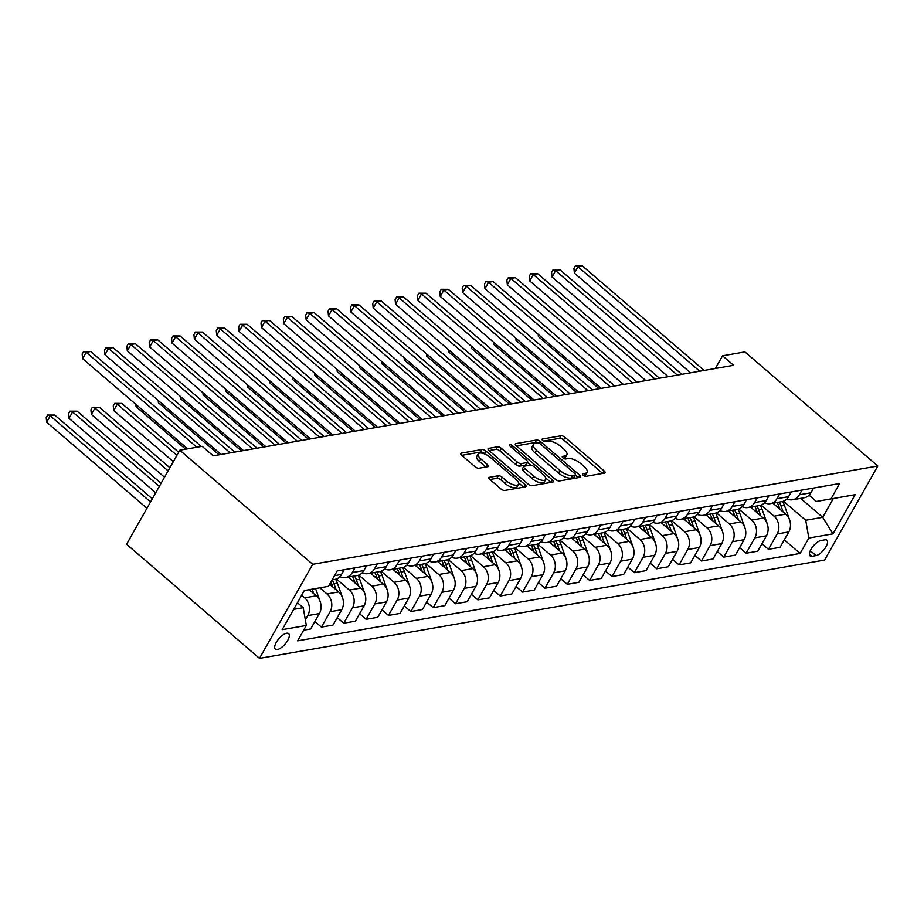 <?xml version="1.0" encoding="UTF-8"?>
<svg xmlns="http://www.w3.org/2000/svg" width="924" height="924" viewBox="0 0 924 924"><rect width="100%" height="100%" fill="white"/><g stroke="black" fill="none" stroke-linecap="round" stroke-linejoin="round"><path stroke-width="1.39" d="M583.171 475.248A2.195 0.878 29.5 0 0 585.92 476.334L604.573 473.088A3.13 1.259 29.5 0 0 605.116 472.765A3.13 1.259 29.5 0 0 604.146 470.917L565.014 437.329A3.13 1.259 29.5 0 0 561.076 435.77L542.434 439.016A2.195 0.878 29.5 0 0 542.042 439.235A2.195 0.878 29.5 0 0 542.723 440.529A2.195 0.878 29.5 0 0 545.472 441.626L547.886 441.198A10.014 4.031 29.5 0 1 560.464 446.2L563.721 448.995A10.014 4.031 29.5 0 1 566.828 454.908A10.014 4.031 29.5 0 1 565.061 455.948L562.658 456.364A2.195 0.878 29.5 0 0 562.266 456.595A2.195 0.878 29.5 0 0 562.947 457.888A2.195 0.878 29.5 0 0 565.696 458.985L568.11 458.558A10.014 4.031 29.5 0 1 580.688 463.559L583.945 466.354A10.014 4.031 29.5 0 1 587.052 472.268A10.014 4.031 29.5 0 1 585.285 473.307L582.871 473.723A2.195 0.878 29.5 0 0 582.49 473.954A2.195 0.878 29.5 0 0 583.171 475.248M277.396 649.514A10.21 4.112 130.6 0 0 286.544 642.238A10.21 4.112 130.6 0 0 288.646 633.633A10.21 4.112 130.6 0 0 286.602 633.24A10.21 4.112 130.6 0 0 277.466 640.517A10.21 4.112 130.6 0 0 275.352 649.122A10.21 4.112 130.6 0 0 277.396 649.514M489.454 477.292A3.13 1.259 29.5 0 0 488.9 477.616A3.13 1.259 29.5 0 0 489.87 479.464L500.854 488.888A3.13 1.259 29.5 0 0 504.781 490.448L525.49 486.844A3.13 1.259 29.5 0 0 526.045 486.521A3.13 1.259 29.5 0 0 525.075 484.673L485.932 451.085A3.13 1.259 29.5 0 0 482.005 449.526L461.295 453.13A3.13 1.259 29.5 0 0 460.741 453.453A3.13 1.259 29.5 0 0 461.711 455.301L474.971 466.678A3.13 1.259 29.5 0 0 478.909 468.237L487.768 466.701A3.13 1.259 29.5 0 0 488.322 466.377A3.13 1.259 29.5 0 0 487.352 464.529L480.769 458.882A8.374 3.361 29.5 0 1 478.182 453.938A8.374 3.361 29.5 0 1 490.159 457.253L515.927 479.36A8.374 3.361 29.5 0 1 518.526 484.303A8.374 3.361 29.5 0 1 506.537 481L502.24 477.315A3.13 1.259 29.5 0 0 498.313 475.756L489.454 477.292L488.9 478.262M877.8 466.008L744.883 351.917L722.533 355.809L733.61 365.315L213.225 455.832L202.148 446.327L179.799 450.219L312.705 564.298L877.8 466.008L824.589 560.059L259.494 658.362L312.705 564.298M555.439 479.394A3.13 1.259 29.5 0 0 559.366 480.954L580.087 477.35A3.13 1.259 29.5 0 0 580.63 477.027A3.13 1.259 29.5 0 0 579.66 475.179L540.528 441.591A3.13 1.259 29.5 0 0 536.59 440.02L515.881 443.624A3.13 1.259 29.5 0 0 515.326 443.959A3.13 1.259 29.5 0 0 516.297 445.795L555.439 479.394M511.607 447.482L512.577 445.772L552.367 479.926A3.13 1.259 29.5 0 1 553.337 481.774A3.13 1.259 29.5 0 1 552.783 482.097L532.074 485.701A3.13 1.259 29.5 0 1 528.147 484.141L489.004 450.554L496.015 449.376L497.447 446.835L488.588 448.371A3.13 1.259 29.5 0 0 488.034 448.706A3.13 1.259 29.5 0 0 489.004 450.554M496.015 449.376A3.13 1.259 29.5 0 1 499.942 450.935L501.386 448.394A3.13 1.259 29.5 0 0 497.447 446.835M501.386 448.394L517.255 462.023A3.13 1.259 29.5 0 0 521.182 463.582L527.061 462.554A3.13 1.259 29.5 0 0 527.616 462.231A3.13 1.259 29.5 0 0 526.645 460.383L510.117 446.2A2.195 0.878 29.5 0 1 509.436 444.906A2.195 0.878 29.5 0 1 512.577 445.772M824.901 539.835L820.974 540.517A9.887 3.985 130.6 0 0 812.115 547.562A9.887 3.985 130.6 0 0 810.071 555.902A9.887 3.985 130.6 0 0 812.057 556.283L815.984 555.59A9.887 3.985 130.6 0 0 824.843 548.544A9.887 3.985 130.6 0 0 826.888 540.205A9.887 3.985 130.6 0 0 824.901 539.835M800.634 498.371L822.707 517.313L833.344 498.51L816.354 501.466L830.976 498.902L839.673 483.518L337.168 570.928L328.47 586.313L304.319 590.54M830.976 498.902L855.116 494.698L832.963 533.853L808.823 538.045L805.716 520.27L783.494 501.201M784.303 539.847L800.126 553.43L808.823 538.045M800.126 553.43L297.62 640.84L306.329 625.456L282.178 629.66L304.331 590.517L328.47 586.313M179.799 450.219L126.576 544.271L259.494 658.362M722.533 355.809L715.349 368.491M805.716 520.27L822.707 517.313L832.963 533.853M293.67 609.343L303.211 607.68L297.424 602.714M305.347 619.854L307.75 615.603A12.763 10.487 -99.9 0 0 304.643 597.828L301.64 595.264M303.649 630.18L310.672 628.967L319.369 613.582A12.763 10.487 -99.9 0 0 316.262 595.807L309.136 589.697M314.888 621.506L321.402 627.096L330.099 611.723A12.763 10.487 -99.9 0 0 326.992 593.947L319.866 587.826M321.402 627.096L333.021 625.074L341.73 609.701A12.763 10.487 -99.9 0 0 338.623 591.926L329.649 584.222M337.248 617.625L343.751 623.203L352.46 607.83A12.763 10.487 -99.9 0 0 349.353 590.055L336.428 578.967M343.751 623.203L355.382 621.182L364.079 605.809A12.763 10.487 -99.9 0 0 360.972 588.034L348.209 577.073M359.598 613.732L366.112 619.323L374.809 603.938A12.763 10.487 -99.9 0 0 371.702 586.163L358.778 575.086M366.112 619.323L377.731 617.301L386.428 601.917A12.763 10.487 -99.9 0 0 383.321 584.141L370.559 573.192M381.947 609.84L388.461 615.43L397.158 600.057A12.763 10.487 -99.9 0 0 394.051 582.282L381.138 571.194M388.461 615.43L400.08 613.409L408.789 598.036A12.763 10.487 -99.9 0 0 405.682 580.26L392.908 569.299M404.308 605.959L410.81 611.538L419.519 596.165A12.763 10.487 -99.9 0 0 416.412 578.389L403.488 567.301M410.81 611.538L422.441 609.517L431.138 594.144A12.763 10.487 -99.9 0 0 428.031 576.368L415.269 565.407M426.657 602.067L433.171 607.657L441.868 592.272A12.763 10.487 -99.9 0 0 438.761 574.497L425.849 563.421M433.171 607.657L444.791 605.636L453.488 590.251A12.763 10.487 -99.9 0 0 450.381 572.476L437.618 561.526M449.006 598.174L455.52 603.765L464.218 588.392A12.763 10.487 -99.9 0 0 461.111 570.616L448.198 559.528M455.52 603.765L467.14 601.743L475.848 586.37A12.763 10.487 -99.9 0 0 472.742 568.595L459.967 557.634M471.367 594.294L477.87 599.872L486.578 584.499A12.763 10.487 -99.9 0 0 483.471 566.724L470.547 555.636M477.87 599.872L489.501 597.851L498.198 582.478A12.763 10.487 -99.9 0 0 495.091 564.703L482.328 553.753M493.716 590.401L500.231 595.992L508.928 580.607A12.763 10.487 -99.9 0 0 505.821 562.832L492.908 551.755M500.231 595.992L511.85 593.97L520.547 578.586A12.763 10.487 -99.9 0 0 517.44 560.81L504.677 549.861M516.066 586.509L522.58 592.099L531.277 576.726A12.763 10.487 -99.9 0 0 528.17 558.951L515.257 547.863M522.58 592.099L534.199 590.078L542.908 574.705A12.763 10.487 -99.9 0 0 539.801 556.929L527.038 545.968M538.426 582.628L544.929 588.207L553.638 572.834A12.763 10.487 -99.9 0 0 550.531 555.058L537.606 543.97M544.929 588.207L556.56 586.186L565.257 570.813A12.763 10.487 -99.9 0 0 562.15 553.037L549.387 542.088M560.776 578.736L567.29 584.326L575.987 568.941A12.763 10.487 -99.9 0 0 572.88 551.166L559.967 540.09M567.29 584.326L578.909 582.305L587.618 566.92A12.763 10.487 -99.9 0 0 584.499 549.145L571.737 538.195M583.125 574.843L589.639 580.434L598.336 565.061A12.763 10.487 -99.9 0 0 595.229 547.285L582.316 536.197M589.639 580.434L601.27 578.412L609.967 563.039A12.763 10.487 -99.9 0 0 606.86 545.264L594.097 534.303M605.486 570.963L611.988 576.553L620.697 561.168A12.763 10.487 -99.9 0 0 617.59 543.393L604.666 532.305M611.988 576.553L623.619 574.52L632.316 559.147A12.763 10.487 -99.9 0 0 629.209 541.372L616.447 530.422M627.835 567.07L634.349 572.661L643.046 557.276A12.763 10.487 -99.9 0 0 639.939 539.512L627.026 528.424M634.349 572.661L645.968 570.639L654.677 555.255A12.763 10.487 -99.9 0 0 651.559 537.479L638.796 526.53M650.184 563.178L656.698 568.768L665.407 553.395A12.763 10.487 -99.9 0 0 662.289 535.62L649.376 524.532M656.698 568.768L668.329 566.747L677.026 551.374A12.763 10.487 -99.9 0 0 673.919 533.598L661.157 522.638M672.545 559.297L679.059 564.887L687.756 549.503A12.763 10.487 -99.9 0 0 684.649 531.727L671.725 520.639M679.059 564.887L690.678 562.855L699.376 547.482A12.763 10.487 -99.9 0 0 696.269 529.706L683.506 518.757M694.894 555.405L701.408 560.995L710.106 545.61A12.763 10.487 -99.9 0 0 706.999 527.847L694.086 516.759M701.408 560.995L713.028 558.974L721.736 543.589A12.763 10.487 -99.9 0 0 718.618 525.814L705.855 514.864M717.243 551.513L723.758 557.103L732.466 541.73A12.763 10.487 -99.9 0 0 729.348 523.954L716.435 512.866M723.758 557.103L735.389 555.081L744.086 539.708A12.763 10.487 -99.9 0 0 740.979 521.933L728.216 510.972M739.604 547.632L746.118 553.222L754.816 537.837A12.763 10.487 -99.9 0 0 751.709 520.062L738.784 508.974M746.118 553.222L757.738 551.189L766.435 535.816A12.763 10.487 -99.9 0 0 763.328 518.041L750.565 507.091M761.954 543.739L768.468 549.33L777.165 533.945A12.763 10.487 -99.9 0 0 774.058 516.181L761.145 505.093M768.468 549.33L780.087 547.308L788.796 531.924A12.763 10.487 -99.9 0 0 785.677 514.148L772.914 503.199M809.089 495.218L816.354 501.466M786.959 498.879A12.763 10.487 -99.9 0 0 792.642 499.769L804.261 497.747A12.763 10.487 -99.9 0 0 810.937 492.781L813.617 488.057M792.642 499.769A12.763 10.487 -99.9 0 0 799.318 494.802L801.986 490.078M764.61 502.76A12.763 10.487 -99.9 0 0 770.293 503.661L781.912 501.628A12.763 10.487 -99.9 0 0 788.588 496.673L791.256 491.938M770.293 503.661A12.763 10.487 -99.9 0 0 776.957 498.694L779.637 493.97M742.249 506.652A12.763 10.487 -99.9 0 0 747.932 507.542L759.563 505.52A12.763 10.487 -99.9 0 0 766.239 500.554L768.907 495.83M747.932 507.542A12.763 10.487 -99.9 0 0 754.608 502.575L757.287 497.851M719.9 510.545A12.763 10.487 -99.9 0 0 725.583 511.434L737.202 509.413A12.763 10.487 -99.9 0 0 743.878 504.446L746.557 499.722M725.583 511.434A12.763 10.487 -99.9 0 0 732.258 506.468L734.926 501.744M697.551 514.425A12.763 10.487 -99.9 0 0 703.233 515.326L714.853 513.294A12.763 10.487 -99.9 0 0 721.529 508.339L724.197 503.603M703.233 515.326A12.763 10.487 -99.9 0 0 709.898 510.36L712.577 505.636M675.19 518.318A12.763 10.487 -99.9 0 0 680.873 519.207L692.503 517.186A12.763 10.487 -99.9 0 0 699.168 512.219L701.847 507.495M680.873 519.207A12.763 10.487 -99.9 0 0 687.548 514.241L690.228 509.517M652.841 522.21A12.763 10.487 -99.9 0 0 658.523 523.1L670.143 521.078A12.763 10.487 -99.9 0 0 676.818 516.112L679.498 511.388M658.523 523.1A12.763 10.487 -99.9 0 0 665.199 518.133L667.867 513.409M630.491 526.091A12.763 10.487 -99.9 0 0 636.174 526.98L647.793 524.959A12.763 10.487 -99.9 0 0 654.469 520.004L657.137 515.269M636.174 526.98A12.763 10.487 -99.9 0 0 642.838 522.025L645.518 517.29M608.131 529.983A12.763 10.487 -99.9 0 0 613.813 530.873L625.444 528.851A12.763 10.487 -99.9 0 0 632.108 523.885L634.788 519.161M613.813 530.873A12.763 10.487 -99.9 0 0 620.489 525.906L623.169 521.182M585.781 533.876A12.763 10.487 -99.9 0 0 591.464 534.765L603.083 532.744A12.763 10.487 -99.9 0 0 609.759 527.777L612.439 523.053M591.464 534.765A12.763 10.487 -99.9 0 0 598.14 529.798L600.808 525.075M563.421 537.756A12.763 10.487 -99.9 0 0 569.103 538.646L580.734 536.625A12.763 10.487 -99.9 0 0 587.41 531.67L590.078 526.934M569.103 538.646A12.763 10.487 -99.9 0 0 575.779 533.691L578.459 528.955M541.071 541.649A12.763 10.487 -99.9 0 0 546.754 542.538L558.385 540.517A12.763 10.487 -99.9 0 0 565.049 535.55L567.729 530.826M546.754 542.538A12.763 10.487 -99.9 0 0 553.43 537.572L556.109 532.848M518.722 545.541A12.763 10.487 -99.9 0 0 524.405 546.431L536.024 544.409A12.763 10.487 -99.9 0 0 542.7 539.443L545.379 534.719M524.405 546.431A12.763 10.487 -99.9 0 0 531.081 541.464L533.749 536.74M496.361 549.422A12.763 10.487 -99.9 0 0 502.044 550.311L513.675 548.29A12.763 10.487 -99.9 0 0 520.351 543.335L523.019 538.6M502.044 550.311A12.763 10.487 -99.9 0 0 508.72 545.356L511.399 540.621M474.012 553.314A12.763 10.487 -99.9 0 0 479.695 554.204L491.314 552.182A12.763 10.487 -99.9 0 0 497.99 547.216L500.669 542.492M479.695 554.204A12.763 10.487 -99.9 0 0 486.371 549.237L489.039 544.513M451.663 557.207A12.763 10.487 -99.9 0 0 457.345 558.096L468.965 556.075A12.763 10.487 -99.9 0 0 475.641 551.108L478.32 546.384M457.345 558.096A12.763 10.487 -99.9 0 0 464.021 553.13L466.689 548.406M429.302 561.087A12.763 10.487 -99.9 0 0 434.985 561.977L446.615 559.956A12.763 10.487 -99.9 0 0 453.291 555.001L455.959 550.265M434.985 561.977A12.763 10.487 -99.9 0 0 441.66 557.022L444.34 552.286M406.953 564.98A12.763 10.487 -99.9 0 0 412.635 565.869L424.255 563.848A12.763 10.487 -99.9 0 0 430.931 558.881L433.61 554.157M412.635 565.869A12.763 10.487 -99.9 0 0 419.311 560.903L421.979 556.179M384.603 568.861A12.763 10.487 -99.9 0 0 390.286 569.762L401.905 567.74A12.763 10.487 -99.9 0 0 408.581 562.774L411.249 558.05M390.286 569.762A12.763 10.487 -99.9 0 0 396.962 564.795L399.63 560.071M362.243 572.753A12.763 10.487 -99.9 0 0 367.925 573.642L379.556 571.621A12.763 10.487 -99.9 0 0 386.232 566.666L388.9 561.931M367.925 573.642A12.763 10.487 -99.9 0 0 374.601 568.687L377.281 563.952M339.893 576.645A12.763 10.487 -99.9 0 0 345.576 577.535L357.195 575.513A12.763 10.487 -99.9 0 0 363.871 570.547L366.551 565.823M345.576 577.535A12.763 10.487 -99.9 0 0 352.252 572.568L354.92 567.844M332.109 579.879L334.846 579.406A12.763 10.487 -99.9 0 0 341.522 574.439L344.19 569.715M303.211 607.68L306.329 625.456M833.344 498.51L855.116 494.698M584.003 475.814A10.014 4.031 29.5 0 0 585.608 474.809L587.052 472.268M563.779 458.466A10.014 4.031 29.5 0 0 565.384 457.449L566.828 454.908M602.667 473.423L563.571 439.87A3.13 1.259 29.5 0 0 559.644 438.311L543.555 441.106M537.352 443.035A3.13 1.259 29.5 0 0 535.158 442.573L516.343 445.842M578.181 477.685L575.294 475.202M575.109 475.075A2.195 0.878 29.5 0 0 575.49 474.844A2.195 0.878 29.5 0 0 574.809 473.55L540.459 444.063A2.195 0.878 29.5 0 0 537.71 442.977L535.158 443.416A10.014 4.031 29.5 0 0 533.402 444.456A10.014 4.031 29.5 0 0 536.509 450.369L559.99 470.524A10.014 4.031 29.5 0 0 572.568 475.514L575.109 475.075L573.665 477.616A2.195 0.878 29.5 0 0 574.058 477.385L575.49 474.844M533.402 444.456L531.958 446.997A10.014 4.031 29.5 0 0 535.065 452.91L536.509 450.369M573.665 477.616L571.124 478.054A10.014 4.031 29.5 0 1 558.546 473.065L535.065 452.91M499.942 450.935L515.811 464.564A3.13 1.259 29.5 0 0 519.75 466.123L525.629 465.095A3.13 1.259 29.5 0 0 526.172 464.772L527.616 462.231M527.535 462.381L530.769 465.165M545.795 478.066L550.889 482.432M533.726 476.16A8.374 3.361 29.5 0 0 545.714 479.464A8.374 3.361 29.5 0 0 543.116 474.52L534.037 466.736A3.13 1.259 29.5 0 0 530.11 465.176L524.231 466.193A3.13 1.259 29.5 0 0 523.677 466.516A3.13 1.259 29.5 0 0 524.647 468.364L533.726 476.16L532.282 478.701A8.374 3.361 29.5 0 0 544.271 482.005L545.714 479.464M523.677 466.516L522.245 469.057A3.13 1.259 29.5 0 0 523.203 470.905L524.647 468.364M532.282 478.701L523.203 470.905M518.526 484.303L517.082 486.844A8.374 3.361 29.5 0 1 505.105 483.541L500.808 479.856A3.13 1.259 29.5 0 0 496.881 478.297L489.916 479.51M478.182 453.938L476.738 456.479A8.374 3.361 29.5 0 0 479.337 461.423L480.769 458.882M485.862 467.036L479.337 461.423M485.077 454.123L484.499 453.626A3.13 1.259 29.5 0 0 480.561 452.067L461.757 455.336M523.585 487.179L518.618 482.906M789.974 521.182A8.455 6.953 -99.9 0 0 789.627 519.969L784.43 505.393A24.405 20.062 -99.9 0 0 782.686 501.466M774.52 504.573A24.405 20.062 -99.9 0 0 773.758 503.049M783.171 512L781.034 505.982A24.405 20.062 -99.9 0 0 779.302 502.09M539.235 335.239L538.426 336.659L599.087 388.715M777.165 502.46A24.405 20.062 80.1 0 1 778.886 506.352L779.891 509.182M538.426 336.659L538.195 334.349M699.687 371.217L577.985 266.759L582.455 265.973L704.157 370.443M690.54 372.811L574.382 273.111L577.985 266.759L575.363 265.95L582.455 265.973M574.382 273.111L573.931 268.503L575.363 265.95M767.613 525.075A8.455 6.953 -99.9 0 0 767.266 523.862L762.069 509.286A24.405 20.062 -99.9 0 0 760.337 505.347M752.159 508.454A24.405 20.062 -99.9 0 0 751.408 506.941M760.822 515.892L758.673 509.875A24.405 20.062 -99.9 0 0 756.952 505.971M516.886 339.12L516.077 340.552L576.726 392.608M754.804 506.352A24.405 20.062 80.1 0 1 756.525 510.244L757.541 513.074M516.077 340.552L515.846 338.242M745.264 528.967A8.455 6.953 -99.9 0 0 744.917 527.754L739.72 513.167A24.405 20.062 -99.9 0 0 737.976 509.239M729.81 512.346A24.405 20.062 -99.9 0 0 729.059 510.833M738.472 519.773L736.324 513.756A24.405 20.062 -99.9 0 0 734.603 509.863M494.525 343.012L493.728 344.433L554.377 396.488M732.455 510.233A24.405 20.062 80.1 0 1 734.176 514.137L735.181 516.955M493.728 344.433L493.497 342.123M722.914 532.848A8.455 6.953 -99.9 0 0 722.568 531.635L717.37 517.059A24.405 20.062 -99.9 0 0 715.626 513.132M707.461 516.239A24.405 20.062 -99.9 0 0 706.698 514.714M716.112 523.665L713.975 517.648A24.405 20.062 -99.9 0 0 712.242 513.756M472.176 346.904L471.367 348.325L532.028 400.381M710.094 514.125A24.405 20.062 80.1 0 1 711.827 518.018L712.831 520.847M471.367 348.325L471.136 346.015M677.338 375.109L555.624 270.64L560.094 269.866L681.808 374.324M668.191 376.692L552.032 276.992L555.624 270.64L553.014 269.843L560.094 269.866M552.032 276.992L551.57 272.384L553.014 269.843M654.977 378.99L533.275 274.532L537.745 273.758L659.447 378.216M645.83 380.584L529.683 280.884L533.275 274.532L530.653 273.735L537.745 273.758M529.683 280.884L529.221 276.276L530.653 273.735M632.628 382.882L510.926 278.424L515.396 277.639L637.098 382.097M623.481 384.476L507.322 284.777L510.926 278.424L508.304 277.616L515.396 277.639M507.322 284.777L506.872 280.157L508.304 277.616M700.554 536.74A8.455 6.953 -99.9 0 0 700.207 535.527L695.01 520.94A24.405 20.062 -99.9 0 0 693.277 517.013M685.1 520.12A24.405 20.062 -99.9 0 0 684.349 518.607M693.762 527.558L691.614 521.54A24.405 20.062 -99.9 0 0 689.893 517.636M449.826 350.785L449.018 352.217L509.667 404.273M687.745 518.018A24.405 20.062 80.1 0 1 689.466 521.91L690.482 524.74M449.018 352.217L448.787 349.907M610.279 386.763L488.565 282.305L493.035 281.531L614.749 385.989M601.131 388.357L484.973 288.658L488.565 282.305L485.955 281.508L493.035 281.531M484.973 288.658L484.511 284.049L485.955 281.508M678.204 540.632A8.455 6.953 -99.9 0 0 677.858 539.42L672.66 524.832A24.405 20.062 -99.9 0 0 670.916 520.905M662.751 524.012A24.405 20.062 -99.9 0 0 662 522.499M671.413 531.439L669.265 525.421A24.405 20.062 -99.9 0 0 667.544 521.529M427.466 354.677L426.669 356.098L487.318 408.154M665.396 521.898A24.405 20.062 80.1 0 1 667.116 525.802L668.121 528.62M426.669 356.098L426.438 353.788M655.855 544.513A8.455 6.953 -99.9 0 0 655.509 543.3L650.311 528.724A24.405 20.062 -99.9 0 0 648.567 524.797M640.401 527.904A24.405 20.062 -99.9 0 0 639.639 526.38M649.052 535.331L646.916 529.313A24.405 20.062 -99.9 0 0 645.183 525.421M405.116 358.57L404.308 359.99L464.968 412.046M643.035 525.791A24.405 20.062 80.1 0 1 644.767 529.683L645.772 532.513M404.308 359.99L404.077 357.68M633.494 548.406A8.455 6.953 -99.9 0 0 633.148 547.193L627.95 532.605A24.405 20.062 -99.9 0 0 626.206 528.678M618.041 531.785A24.405 20.062 -99.9 0 0 617.29 530.272M626.703 539.223L624.555 533.206A24.405 20.062 -99.9 0 0 622.834 529.302M382.767 362.451L381.959 363.883L442.608 415.939M620.685 529.683A24.405 20.062 80.1 0 1 622.406 533.575L623.423 536.405M381.959 363.883L381.728 361.573M611.145 552.298A8.455 6.953 -99.9 0 0 610.799 551.085L605.601 536.498A24.405 20.062 -99.9 0 0 603.857 532.571M595.691 535.677A24.405 20.062 -99.9 0 0 594.941 534.153M604.342 543.104L602.205 537.087A24.405 20.062 -99.9 0 0 600.485 533.194M360.406 366.343L359.609 367.764L420.258 419.819M598.336 533.564A24.405 20.062 80.1 0 1 600.057 537.468L601.062 540.286M359.609 367.764L359.378 365.454M588.796 556.179A8.455 6.953 -99.9 0 0 588.449 554.966L583.252 540.39A24.405 20.062 -99.9 0 0 581.508 536.463M573.342 539.57A24.405 20.062 -99.9 0 0 572.58 538.045M581.993 546.996L579.845 540.979A24.405 20.062 -99.9 0 0 578.124 537.087M338.057 370.235L337.248 371.656L397.909 423.712M575.975 537.456A24.405 20.062 80.1 0 1 577.708 541.348L578.713 544.178M337.248 371.656L337.017 369.346M587.918 390.656L466.216 286.197L470.686 285.424L592.388 389.882M578.771 392.25L462.624 292.55L466.216 286.197L463.594 285.401L470.686 285.424M462.624 292.55L462.162 287.942L463.594 285.401M565.569 394.548L443.867 290.09L448.336 289.304L570.039 393.763M556.421 396.142L440.263 296.442L443.867 290.09L441.245 289.281L448.336 289.304M440.263 296.442L439.801 291.822L441.245 289.281M543.22 398.429L421.506 293.971L425.976 293.197L547.689 397.655M534.072 400.023L417.914 300.323L421.506 293.971L418.895 293.174L425.976 293.197M417.914 300.323L417.452 295.715L418.895 293.174M520.859 402.321L399.156 297.863L403.626 297.089L525.329 401.547M511.711 403.915L395.564 304.215L399.156 297.863L396.535 297.066L403.626 297.089M395.564 304.215L395.102 299.607L396.535 297.066M498.51 406.214L376.807 301.755L381.277 300.97L502.979 405.428M489.362 407.807L373.204 308.108L376.807 301.755L374.185 300.947L381.277 300.97M373.204 308.108L372.742 303.488L374.185 300.947M566.435 560.071A8.455 6.953 -99.9 0 0 566.089 558.858L560.891 544.271A24.405 20.062 -99.9 0 0 559.147 540.344M550.981 543.451A24.405 20.062 -99.9 0 0 550.23 541.938M559.644 550.889L557.495 544.871A24.405 20.062 -99.9 0 0 555.774 540.967M315.708 374.116L314.899 375.548L375.548 427.604M553.626 541.348A24.405 20.062 80.1 0 1 555.347 545.241L556.364 548.071M314.899 375.548L314.668 373.238M476.16 410.094L354.446 305.636L358.916 304.862L480.63 409.32M467.013 411.688L350.854 311.989L354.446 305.636L351.836 304.839L358.916 304.862M350.854 311.989L350.392 307.38L351.836 304.839M544.086 563.963A8.455 6.953 -99.9 0 0 543.739 562.751L538.542 548.163A24.405 20.062 -99.9 0 0 536.798 544.236M528.632 547.343A24.405 20.062 -99.9 0 0 527.881 545.818M537.283 554.77L535.146 548.752A24.405 20.062 -99.9 0 0 533.425 544.86M293.347 378.008L292.55 379.429L353.199 431.485M531.277 545.229A24.405 20.062 80.1 0 1 532.998 549.133L534.003 551.951M292.55 379.429L292.319 377.119M453.799 413.987L332.097 309.528L336.567 308.755L458.269 413.213M444.652 415.581L328.505 315.881L332.097 309.528L329.475 308.732L336.567 308.755M328.505 315.881L328.043 311.272L329.475 308.732M521.737 567.844A8.455 6.953 -99.9 0 0 521.39 566.631L516.193 552.055A24.405 20.062 -99.9 0 0 514.449 548.128M506.283 551.235A24.405 20.062 -99.9 0 0 505.52 549.711M514.934 558.662L512.785 552.644A24.405 20.062 -99.9 0 0 511.064 548.752M270.998 381.901L270.189 383.321L330.85 435.377M508.916 549.122A24.405 20.062 80.1 0 1 510.649 553.014L511.653 555.844M270.189 383.321L269.958 381.011M431.45 417.879L309.748 313.421L314.218 312.635L435.92 417.094M422.303 419.473L306.144 319.773L309.748 313.421L307.126 312.612L314.218 312.635M306.144 319.773L305.682 315.153L307.126 312.612M499.376 571.737A8.455 6.953 -99.9 0 0 499.029 570.524L493.832 555.936A24.405 20.062 -99.9 0 0 492.088 552.009M483.922 555.116A24.405 20.062 -99.9 0 0 483.171 553.603M492.584 562.554L490.436 556.537A24.405 20.062 -99.9 0 0 488.715 552.633M248.648 385.782L247.84 387.202L308.489 439.27M486.567 553.014A24.405 20.062 80.1 0 1 488.288 556.906L489.304 559.736M247.84 387.202L247.609 384.904M409.101 421.76L287.387 317.302L291.857 316.528L413.571 420.986M399.953 423.354L283.795 323.654L287.387 317.302L284.777 316.505L291.857 316.528M283.795 323.654L283.333 319.046L284.777 316.505M477.027 575.629A8.455 6.953 -99.9 0 0 476.68 574.416L471.483 559.828A24.405 20.062 -99.9 0 0 469.738 555.902M461.573 559.008A24.405 20.062 -99.9 0 0 460.822 557.484M470.224 566.435L468.087 560.418A24.405 20.062 -99.9 0 0 466.354 556.525M226.288 389.674L225.491 391.095L286.14 443.15M464.218 556.895A24.405 20.062 80.1 0 1 465.939 560.799L466.943 563.617M225.491 391.095L225.26 388.785M386.74 425.652L265.038 321.194L269.508 320.409L391.21 424.878M377.593 427.246L261.446 327.546L265.038 321.194L262.416 320.397L269.508 320.409M261.446 327.546L260.984 322.938L262.416 320.397M454.677 579.51A8.455 6.953 -99.9 0 0 454.319 578.297L449.133 563.721A24.405 20.062 -99.9 0 0 447.389 559.794M439.223 562.901A24.405 20.062 -99.9 0 0 438.461 561.376M447.874 570.327L445.726 564.31A24.405 20.062 -99.9 0 0 444.005 560.418M203.938 393.566L203.13 394.987L263.779 447.043M441.857 560.787A24.405 20.062 80.1 0 1 443.589 564.679L444.594 567.509M203.13 394.987L202.899 392.677M364.391 429.544L242.677 325.075L247.158 324.301L368.861 428.759M355.243 431.138L239.085 331.439L242.677 325.075L240.067 324.278L247.158 324.301M239.085 331.439L238.623 326.819L240.067 324.278M432.317 583.402A8.455 6.953 -99.9 0 0 431.97 582.189L426.773 567.602A24.405 20.062 -99.9 0 0 425.028 563.675M416.863 566.782A24.405 20.062 -99.9 0 0 416.112 565.269M425.525 574.22L423.377 568.202A24.405 20.062 -99.9 0 0 421.656 564.298M181.589 397.447L180.781 398.868L241.43 450.935M419.508 564.679A24.405 20.062 80.1 0 1 421.228 568.572L422.233 571.402M180.781 398.868L180.55 396.569M409.967 587.294A8.455 6.953 -99.9 0 0 409.621 586.082L404.423 571.494A24.405 20.062 -99.9 0 0 402.679 567.567M394.513 570.674A24.405 20.062 -99.9 0 0 393.751 569.149M403.164 578.101L401.028 572.083A24.405 20.062 -99.9 0 0 399.295 568.191M159.228 401.339L158.431 402.76L219.08 454.816M397.158 568.56A24.405 20.062 80.1 0 1 398.879 572.464L399.884 575.282M158.431 402.76L158.2 400.45M387.618 591.175A8.455 6.953 -99.9 0 0 387.26 589.962L382.074 575.386A24.405 20.062 -99.9 0 0 380.33 571.459M372.164 574.566A24.405 20.062 -99.9 0 0 371.402 573.042M380.815 581.993L378.667 575.975A24.405 20.062 -99.9 0 0 376.946 572.083M136.879 405.232L136.071 406.652L185.643 449.203M374.798 572.453A24.405 20.062 80.1 0 1 376.53 576.345L377.535 579.175M136.071 406.652L135.84 404.342M365.257 595.068A8.455 6.953 -99.9 0 0 364.911 593.855L359.713 579.267A24.405 20.062 -99.9 0 0 357.969 575.34M349.803 578.447A24.405 20.062 -99.9 0 0 349.053 576.934M358.466 585.885L356.317 579.868A24.405 20.062 -99.9 0 0 354.597 575.964M178.655 452.217L121.783 403.407L117.313 404.181L113.721 410.533L173.308 461.688M352.448 576.345A24.405 20.062 80.1 0 1 354.169 580.237L355.174 583.067M113.721 410.533L113.259 405.925L114.703 403.384L117.313 404.181L176.9 455.324M114.703 403.384L121.783 403.407M342.908 598.96A8.455 6.953 -99.9 0 0 342.561 597.747L337.364 583.159A24.405 20.062 -99.9 0 0 335.62 579.232M336.105 589.766L333.968 583.749A24.405 20.062 -99.9 0 0 332.236 579.856M169.877 467.752L99.434 407.299L94.964 408.073L91.372 414.426L164.518 477.211M330.942 581.947A24.405 20.062 80.1 0 1 331.82 584.13L332.825 586.948M91.372 414.426L90.91 409.817L92.342 407.276L94.964 408.073L168.11 470.859M92.342 407.276L99.434 407.299M320.559 602.841A8.455 6.953 -99.9 0 0 320.201 601.628L315.558 588.576M161.088 483.287L77.085 411.18L72.603 411.965L69.011 418.318L155.729 492.746M313.756 593.658L312.162 589.166M310.014 589.547L310.476 590.84M69.011 418.318L68.549 413.709L69.993 411.157L72.603 411.965L159.332 486.394M69.993 411.157L77.085 411.18M152.298 498.821L54.724 415.072L50.254 415.846L46.662 422.199L146.939 508.281M46.662 422.199L46.2 417.59L47.644 415.049L50.254 415.846L150.543 501.928M47.644 415.049L54.724 415.072M342.03 433.425L220.328 328.967L224.798 328.193L346.512 432.651M332.894 435.019L216.736 335.32L220.328 328.967L217.718 328.17L224.798 328.193M216.736 335.32L216.274 330.711L217.718 328.17M319.681 437.318L197.979 332.859L202.448 332.074L324.151 436.544M310.533 438.912L194.387 339.212L197.979 332.859L195.357 332.062L202.448 332.074M194.387 339.212L193.925 334.603L195.357 332.062M297.332 441.21L175.618 336.74L180.099 335.966L301.802 440.425M288.184 442.804L172.026 343.104L175.618 336.74L173.007 335.943L180.099 335.966M172.026 343.104L171.564 338.484L173.007 335.943M274.971 445.091L153.268 340.633L157.738 339.859L279.452 444.317M265.835 446.685L149.676 346.985L153.268 340.633L150.658 339.836L157.738 339.859M149.676 346.985L149.214 342.377L150.658 339.836M252.622 448.983L130.919 344.525L135.389 343.74L257.091 448.209M243.474 450.577L127.316 350.877L130.919 344.525L128.297 343.728L135.389 343.74M127.316 350.877L126.865 346.269L128.297 343.728M230.272 452.876L108.558 348.406L113.028 347.632L234.742 452.09M221.125 454.458L104.966 354.77L108.558 348.406L105.948 347.609L113.028 347.632M104.966 354.77L104.504 350.15L105.948 347.609M196.835 447.251L86.209 352.298L90.679 351.524L201.305 446.477M187.699 448.845L82.617 358.651L86.209 352.298L83.587 351.501L90.679 351.524M82.617 358.651L82.155 354.042L83.587 351.501M304.643 597.828L316.262 595.807M326.992 593.947L338.623 591.926M349.353 590.055L360.972 588.034M371.702 586.163L383.321 584.141M394.051 582.282L405.682 580.26M416.412 578.389L428.031 576.368M438.761 574.497L450.381 572.476M461.111 570.616L472.742 568.595M483.471 566.724L495.091 564.703M505.821 562.832L517.44 560.81M528.17 558.951L539.801 556.929M550.531 555.058L562.15 553.037M572.88 551.166L584.499 549.145M595.229 547.285L606.86 545.264M617.59 543.393L629.209 541.372M639.939 539.512L651.559 537.479M662.289 535.62L673.919 533.598M684.649 531.727L696.269 529.706M706.999 527.847L718.618 525.814M729.348 523.954L740.979 521.933M751.709 520.062L763.328 518.041M774.058 516.181L785.677 514.148M799.318 494.802L810.937 492.781M777.165 533.945L788.796 531.924M754.816 537.837L766.435 535.816M776.957 498.694L788.588 496.673M732.466 541.73L744.086 539.708M754.608 502.575L766.239 500.554M710.106 545.61L721.736 543.589M732.258 506.468L743.878 504.446M687.756 549.503L699.376 547.482M709.898 510.36L721.529 508.339M665.407 553.395L677.026 551.374M687.548 514.241L699.168 512.219M643.046 557.276L654.677 555.255M665.199 518.133L676.818 516.112M620.697 561.168L632.316 559.147M642.838 522.025L654.469 520.004M598.336 565.061L609.967 563.039M620.489 525.906L632.108 523.885M575.987 568.941L587.618 566.92M598.14 529.798L609.759 527.777M553.638 572.834L565.257 570.813M575.779 533.691L587.41 531.67M531.277 576.726L542.908 574.705M553.43 537.572L565.049 535.55M508.928 580.607L520.547 578.586M531.081 541.464L542.7 539.443M486.578 584.499L498.198 582.478M508.72 545.356L520.351 543.335M464.218 588.392L475.848 586.37M486.371 549.237L497.99 547.216M441.868 592.272L453.488 590.251M464.021 553.13L475.641 551.108M419.519 596.165L431.138 594.144M441.66 557.022L453.291 555.001M397.158 600.057L408.789 598.036M419.311 560.903L430.931 558.881M374.809 603.938L386.428 601.917M396.962 564.795L408.581 562.774M352.46 607.83L364.079 605.809M374.601 568.687L386.232 566.666M330.099 611.723L341.73 609.701M352.252 572.568L363.871 570.547M307.75 615.603L319.369 613.582M334.5 575.664L341.522 574.439M810.29 550.704L815.984 555.59M809.401 553.996L812.057 556.283M583.899 475.756L585.285 473.307M562.266 457.045L562.658 456.364M563.675 458.408L565.061 455.948M542.053 439.685L542.434 439.016M559.644 438.311L561.076 435.77M563.571 439.87L565.014 437.329M602.737 473.411L604.146 470.917M582.49 474.405L582.871 473.723M515.338 444.594L515.881 443.624M535.158 442.573L536.59 440.02M539.489 443.416L540.528 441.591M578.251 477.673L579.66 475.179M558.546 473.065L559.99 470.524M571.124 478.054L572.568 475.514M488.045 449.341L488.588 448.371M515.811 464.564L517.255 462.023M519.75 466.123L521.182 463.582M525.629 465.095L527.061 462.554M550.958 482.42L552.367 479.926M496.881 478.297L498.313 475.756M500.808 479.856L502.24 477.315M505.105 483.541L506.537 481M485.943 467.013L487.352 464.529M460.741 454.088L461.295 453.13M480.561 452.067L482.005 449.526M484.499 453.626L485.932 451.085M523.665 487.167L525.075 484.673M781.034 505.982L784.43 505.393M776.98 506.687L778.886 506.352M758.673 509.875L762.069 509.286M754.631 510.579L756.525 510.244M736.324 513.756L739.72 513.167M732.282 514.46L734.176 514.137M713.975 517.648L717.37 517.059M709.921 518.352L711.827 518.018M691.614 521.54L695.01 520.94M687.572 522.245L689.466 521.91M669.265 525.421L672.66 524.832M665.222 526.126L667.116 525.802M646.916 529.313L650.311 528.724M642.861 530.018L644.767 529.683M624.555 533.206L627.95 532.605M620.512 533.91L622.406 533.575M602.205 537.087L605.601 536.498M598.151 537.791L600.057 537.468M579.845 540.979L583.252 540.39M575.802 541.683L577.708 541.348M557.495 544.871L560.891 544.271M553.453 545.576L555.347 545.241M535.146 548.752L538.542 548.163M531.092 549.457L532.998 549.133M512.785 552.644L516.193 552.055M508.743 553.349L510.649 553.014M490.436 556.537L493.832 555.936M486.394 557.241L488.288 556.906M468.087 560.418L471.483 559.828M464.033 561.122L465.939 560.799M445.726 564.31L449.133 563.721M441.684 565.014L443.589 564.679M423.377 568.202L426.773 567.602M419.334 568.907L421.228 568.572M401.028 572.083L404.423 571.494M396.974 572.788L398.879 572.464M378.667 575.975L382.074 575.386M374.624 576.68L376.53 576.345M356.317 579.868L359.713 579.267M352.275 580.572L354.169 580.237M333.968 583.749L337.364 583.159M329.914 584.453L331.82 584.13"/></g></svg>
